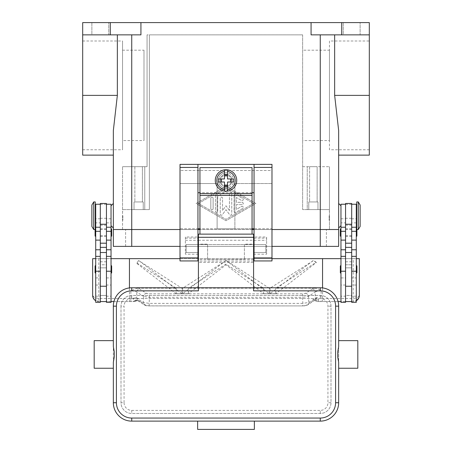 <?xml version="1.0" encoding="UTF-8"?>
<svg xmlns="http://www.w3.org/2000/svg" width="452" height="452" viewBox="0 0 452 452"><rect width="100%" height="100%" fill="white"/><g stroke="black" fill="none" stroke-linecap="round" stroke-linejoin="round"><path stroke-width="0.34" stroke-dasharray="2.26 1.69" d="M351.69 232.594L351.69 228.757L351.69 232.594M345.56 232.594L345.56 228.757L345.56 232.594M338.661 229.526L338.661 246.385L131.735 246.385L131.735 229.526L125.605 229.526L338.661 229.526L113.339 229.526L131.735 229.526L122.537 229.526L131.735 229.526L131.735 209.598L149.363 209.598L149.363 34.861L302.637 34.861L149.363 34.861L149.363 209.598L122.537 209.598L131.735 209.598L131.735 246.385L125.605 246.385L320.265 246.385L113.339 246.385L113.339 229.526M125.605 246.385L125.605 229.526L125.605 246.385M326.395 246.385L326.395 229.526L326.395 246.385M271.985 229.526L254.052 229.526L271.985 229.526M252.058 229.526L199.942 229.526L252.058 229.526M197.948 229.526L180.015 229.526L197.948 229.526M180.015 246.385L271.985 246.385M226 188.139A7.661 7.661 0 0 1 218.339 180.478A7.661 7.661 0 0 1 226 172.811A7.661 7.661 0 0 0 218.339 180.478A7.661 7.661 0 0 0 226 188.139A7.661 7.661 0 0 0 233.661 180.478A7.661 7.661 0 0 0 226 172.811A7.661 7.661 0 0 1 233.661 180.478A7.661 7.661 0 0 1 226 188.139M226 186.608A6.13 6.13 0 0 0 232.13 180.478A6.13 6.13 0 0 0 226 174.348A6.13 6.13 0 0 0 219.87 180.478A6.13 6.13 0 0 0 226 186.608A6.13 6.13 0 0 0 232.13 180.478A6.13 6.13 0 0 0 226 174.348A6.13 6.13 0 0 0 219.87 180.478A6.13 6.13 0 0 0 226 186.608A6.13 6.13 0 0 0 232.13 180.478A6.13 6.13 0 0 0 226 174.348A6.13 6.13 0 0 0 219.87 180.478A6.13 6.13 0 0 0 226 186.608A6.13 6.13 0 0 0 232.13 180.478A6.13 6.13 0 0 0 226 174.348A6.13 6.13 0 0 0 219.87 180.478A6.13 6.13 0 0 0 226 186.608M100.31 232.594L100.31 228.757L100.31 232.594M106.44 232.594L106.44 228.757L106.44 232.594M226 185.84A5.367 5.367 0 0 0 231.367 180.478A5.367 5.367 0 0 0 226 175.11A5.367 5.367 0 0 0 220.632 180.478A5.367 5.367 0 0 0 226 185.84M302.637 34.861L302.637 209.598L320.265 209.598L302.637 209.598L302.637 34.861M369.312 155.126L369.312 34.861L334.649 34.861L369.312 34.861L369.312 22.6L140.928 22.6L140.928 34.861L82.688 34.861L117.35 34.861L82.688 34.861L82.688 22.6L110.277 22.6L110.277 34.861M311.072 22.6L311.072 34.861L341.723 34.861L341.723 22.6M226 186.224L196.112 203.468L226 220.712L255.888 203.468L226 186.224L255.888 203.468L226 220.712L196.112 203.468L226 186.224M198.411 203.468L226 187.552L253.589 203.468L226 219.384L198.411 203.468L226 187.552L253.589 203.468L226 219.384L198.411 203.468M140.928 22.6L110.277 22.6M82.688 155.126L82.688 34.861M82.688 149.759L82.688 40.991L82.688 149.759L122.537 149.759L122.537 40.991L122.537 149.759M82.688 40.991L122.537 40.991M234.046 195.513L234.046 211.423A1.147 1.147 0 0 0 235.769 212.423L242.667 208.44A1.147 1.147 0 0 0 243.091 206.869A1.147 1.147 0 0 0 241.521 206.451L236.345 209.434L236.345 204.62L242.097 204.62A1.147 1.147 0 0 0 243.244 203.468A1.147 1.147 0 0 0 242.097 202.321L236.345 202.321L236.345 197.501L241.521 200.485A1.147 1.147 0 0 0 243.091 200.066A1.147 1.147 0 0 0 242.667 198.496L235.769 194.518A1.147 1.147 0 0 0 234.046 195.513A1.147 1.147 0 0 1 235.769 194.518L242.667 198.496A1.147 1.147 0 0 1 243.091 200.066A1.147 1.147 0 0 1 241.521 200.485L236.345 197.501L236.345 202.321L242.097 202.321A1.147 1.147 0 0 1 243.244 203.468A1.147 1.147 0 0 1 242.097 204.62L236.345 204.62L236.345 209.434L241.521 206.451A1.147 1.147 0 0 1 243.091 206.869A1.147 1.147 0 0 1 242.667 208.44L235.769 212.423A1.147 1.147 0 0 1 234.046 211.423L234.046 195.513M210.824 208.638A1.147 1.147 0 0 0 211.977 209.79A1.147 1.147 0 0 0 213.124 208.638L213.124 198.298A1.147 1.147 0 0 0 211.977 197.145A1.147 1.147 0 0 0 210.824 198.298L210.824 208.638L210.824 198.298A1.147 1.147 0 0 1 211.977 197.145A1.147 1.147 0 0 1 213.124 198.298L213.124 208.638A1.147 1.147 0 0 1 211.977 209.79A1.147 1.147 0 0 1 210.824 208.638M215.423 195.643L215.423 211.293A1.147 1.147 0 0 0 216.576 212.44A1.147 1.147 0 0 0 217.723 211.293L217.723 196.309L226.576 191.202A1.147 1.147 0 0 0 226.994 189.631A1.147 1.147 0 0 0 225.424 189.213L215.999 194.648A1.147 1.147 0 0 0 215.423 195.643A1.147 1.147 0 0 1 215.999 194.648L225.424 189.213A1.147 1.147 0 0 1 226.994 189.631A1.147 1.147 0 0 1 226.576 191.202L217.723 196.309L217.723 211.293A1.147 1.147 0 0 1 216.576 212.44A1.147 1.147 0 0 1 215.423 211.293L215.423 195.643M229.446 210.53L226 205.767L222.553 210.53L222.553 198.298A1.147 1.147 0 0 0 221.401 197.145A1.147 1.147 0 0 0 220.254 198.298L220.254 214.078A1.147 1.147 0 0 0 222.333 214.751L226 209.688L229.667 214.751A1.147 1.147 0 0 0 231.746 214.078L231.746 192.857A1.147 1.147 0 0 0 230.599 191.71A1.147 1.147 0 0 0 229.446 192.857L229.446 210.53L229.446 192.857A1.147 1.147 0 0 1 230.599 191.71A1.147 1.147 0 0 1 231.746 192.857L231.746 214.078A1.147 1.147 0 0 1 229.667 214.751L226 209.688L222.333 214.751A1.147 1.147 0 0 1 220.254 214.078L220.254 198.298A1.147 1.147 0 0 1 221.401 197.145A1.147 1.147 0 0 1 222.553 198.298L222.553 210.53L226 205.767L229.446 210.53M369.312 34.861L341.723 34.861M334.649 34.861L320.265 34.861L334.649 34.861L334.649 95.378L338.661 130.571L338.661 155.126M360.12 34.861L343.26 34.861L360.12 34.861L343.26 34.861L343.26 22.6L360.12 22.6L360.12 34.861L343.26 34.861L343.26 22.6L360.12 22.6L343.26 22.6L360.12 22.6L360.12 34.861M113.339 155.126L113.339 130.571L113.339 155.126L113.339 130.571L117.35 95.378L117.35 34.861M113.339 203.468L113.339 227.994M111.039 215.728L111.039 225.695L111.039 215.728M122.537 229.526L122.537 166.681L122.537 209.598L149.363 209.598L149.363 34.861L147.064 34.861L149.363 34.861L149.363 209.598L144.764 209.598L144.764 166.681L147.064 166.681L147.064 34.861L147.064 166.681L122.537 166.681L144.764 166.681L144.764 209.598L122.537 209.598L122.537 229.526M329.463 209.598L320.265 209.598L329.463 209.598L329.463 166.681L329.463 209.598L302.637 209.598L302.637 166.681L329.463 166.681L302.637 166.681L302.637 209.598L307.236 209.598L307.236 166.681L307.236 209.598L329.463 209.598L329.463 229.526L329.463 209.598M122.537 215.728L122.537 220.327L122.537 215.728M122.842 215.728L122.842 220.327L122.842 215.728M329.463 215.728L329.463 220.327L329.463 215.728M329.158 215.728L329.158 220.327L329.158 215.728M317.965 209.598L308.772 209.598L317.965 209.598L308.772 209.598L308.772 201.937L317.965 201.937L317.965 209.598L308.772 209.598L308.772 201.937L317.965 201.937L317.965 209.598M302.637 50.189L302.637 140.561L302.637 50.189L329.463 50.189L329.463 140.561L302.637 140.561M329.463 140.561L329.463 50.189M143.227 209.598L134.035 209.598L143.227 209.598L134.035 209.598L134.035 201.937L143.227 201.937L143.227 209.598L134.035 209.598L134.035 201.937L143.227 201.937L143.227 209.598M317.965 201.937L308.772 201.937L317.965 201.937M309.597 201.937L317.14 201.937L309.597 201.937L309.597 166.681L317.14 166.681L317.14 201.937L309.597 201.937L317.14 201.937L317.14 166.681L309.597 166.681L317.14 166.681L309.597 166.681L309.597 201.937M143.227 201.937L134.035 201.937L143.227 201.937M134.86 201.937L142.403 201.937L134.86 201.937L134.86 166.681L142.403 166.681L142.403 201.937L134.86 201.937L142.403 201.937L142.403 166.681L134.86 166.681L142.403 166.681L134.86 166.681L134.86 201.937M338.661 203.468L338.661 227.994M340.961 215.728L340.961 225.695L340.961 215.728M369.312 149.759L369.312 40.991L369.312 149.759L329.463 149.759L329.463 40.991L369.312 40.991M108.74 34.861L91.88 34.861L108.74 34.861L91.88 34.861L91.88 22.6L108.74 22.6L108.74 34.861L91.88 34.861L91.88 22.6L108.74 22.6L91.88 22.6L108.74 22.6L108.74 34.861M329.463 40.991L329.463 149.759M122.537 140.561L122.537 50.189L122.537 140.561L143.996 140.561L143.996 50.189L143.996 140.561M122.537 50.189L143.996 50.189M340.961 302.332L340.961 204.236M340.961 267.527L340.961 296.201L340.961 267.527M340.961 222.864L340.961 227.226L340.961 222.864L345.56 222.864L345.56 296.201L345.56 256.352L345.56 277.923L340.961 277.923M340.961 232.594L340.961 228.757L340.961 232.594M340.961 269.375L340.961 273.211L340.961 269.375M345.56 302.332L345.56 222.864M351.69 302.332L351.69 301.569L345.56 301.569L345.56 296.19L340.961 296.201M345.56 277.923L345.56 296.19M351.69 269.375L351.69 204.236L351.69 269.375M356.289 277.923L356.289 256.352L356.289 296.201L356.289 277.923L351.69 277.923M356.289 302.332L356.289 204.236M356.289 227.226L356.289 218.796L356.289 227.226M356.289 232.594L356.289 228.757L356.289 232.594M356.289 269.375L356.289 273.211L356.289 269.375M356.289 215.728L356.289 223.395L356.289 215.728M356.747 228.966A0.616 0.616 0 0 1 356.899 229.373L356.899 229.526M356.747 229.526L356.747 201.937M356.747 215.728L356.747 208.067L356.747 215.728M358.278 229.526L358.278 201.937M360.12 226.458L360.12 204.999M356.289 296.201L351.69 296.201M340.345 272.596L340.345 266.16M356.899 272.596L356.899 266.16M356.899 235.808L356.899 229.373M351.69 218.271L351.69 264.782L345.56 264.782L345.56 218.271L351.69 218.271L351.69 203.468M345.56 203.468L345.56 218.271M345.56 267.844L351.69 267.844L345.56 267.844M345.56 301.569L345.56 295.433L351.69 295.433L351.69 301.569M345.56 258.646L351.69 258.646M345.56 264.782L351.69 264.782L351.69 295.433L345.56 295.433L345.56 264.782M111.039 227.226L111.039 218.796L111.039 227.226M111.039 256.352L111.039 296.201L111.039 256.352M111.039 302.332L111.039 204.236M111.039 232.594L111.039 228.757L111.039 232.594M111.039 269.375L111.039 273.211L111.039 269.375M111.655 235.808L111.655 229.373M111.655 272.596L111.655 266.16M106.44 302.332L106.44 204.236L106.44 296.201L111.039 296.201M106.44 267.527L106.44 286.24L106.44 267.527M106.44 285.037L106.44 252.515L106.44 296.19L106.44 285.037L111.039 285.037M100.31 252.515L100.31 296.19L100.31 252.515M95.711 267.527L95.711 296.201L95.711 267.527M95.711 302.332L95.711 204.236M95.711 222.864L95.711 227.226L95.711 222.864L100.31 222.864L100.31 218.796L100.31 301.569L100.31 222.864M95.711 232.594L95.711 228.757L95.711 232.594M95.711 269.375L95.711 273.211L95.711 269.375M95.711 215.728L95.711 223.395L95.711 215.728M95.253 228.966A0.616 0.616 0 0 0 95.101 229.373L95.101 229.526M95.101 235.808L95.101 229.373M95.101 272.596L95.101 266.16M95.253 229.526L95.253 201.937M95.253 215.728L95.253 223.395L95.253 215.728M93.722 229.526L93.722 201.937M91.88 226.458L91.88 204.999M100.31 302.332L100.31 301.569L106.44 301.569L106.44 295.433L100.31 295.433L100.31 264.782L106.44 264.782L106.44 295.433L100.31 295.433L100.31 301.569M95.711 296.201L100.31 296.201M100.31 203.468L100.31 264.782L106.44 264.782L106.44 203.468M106.44 296.19L106.44 301.569M322.564 287.913L322.564 301.569L318.677 301.569L313.372 298.501L138.628 298.501L135.99 300.032L136.199 300.891A3.068 0.932 52.6 0 1 136.154 300.93A3.068 0.932 52.6 0 1 136.154 300.936A3.068 0.932 52.6 0 1 133.148 298.501L134.594 297.546L135.521 297.574L143.227 302.45L149.154 303.377L302.846 303.377L302.846 305.914L149.154 305.868L146.188 305.467L139.747 301.23L137.849 300.597L136.199 300.891A3.068 3.051 90 0 1 134.289 301.569L98.779 301.569A6.13 6.13 0 0 1 95.711 300.744M312.253 288.969A3.068 2.921 -123.3 0 1 315.219 291.986L308.49 296.41L302.563 297.343L302.563 293.789L305.529 293.393L312.253 288.969L314.801 288.212C316.762 288.269 318.875 289.127 321.14 290.783L321.14 298.501L353.221 298.501L353.221 258.646L92.649 258.646L92.649 295.433L94.445 299.772L98.779 301.569L111.039 301.569L111.039 258.646L95.711 258.646M93.575 298.682L92.649 295.433L94.445 297.602L98.779 298.501L130.86 298.501L130.86 290.783L137.199 288.212L139.747 288.969L146.471 293.393L149.437 293.789L302.563 293.789M113.927 301.569L134.289 301.569A3.068 3.068 0 0 0 136.154 300.936M129.436 287.913L129.436 301.569M106.44 267.844L100.31 267.844L106.44 267.844M106.44 258.646L100.31 258.646M353.221 258.646L359.351 258.646L359.351 295.433L357.555 297.602L353.221 298.501L353.221 301.569L356.289 300.744A6.13 6.13 0 0 1 353.221 301.569L340.961 301.569L340.961 258.646L356.289 258.646M359.351 295.433L358.668 298.247L359.351 295.433M358.481 298.586L356.436 300.659M338.073 301.569L322.564 301.569M353.221 301.569L318.677 301.569M271.985 258.646L254.052 258.646M253.589 258.646L198.411 258.646M197.948 258.646L180.015 258.646M314.801 288.212L275.765 288.212L316.236 262.256L313.552 260.527L270.025 288.212L269.347 288.212L226.181 260.527L182.653 288.212L181.975 288.212L138.561 260.527L136.996 263.047L176.235 288.212L137.199 288.212M321.14 290.783L317.406 291.116L315.219 291.986L315.219 298.213A3.068 2.921 -123.3 0 1 313.954 300.761A3.068 2.921 -123.3 0 1 313.942 300.772A3.068 2.921 -123.3 0 1 312.253 301.23L305.812 305.467L302.846 305.868M146.188 305.467A3.068 2.921 123.3 0 1 143.227 302.45L143.51 296.41L149.437 297.343L302.563 297.343L302.846 303.377L308.772 302.45L316.479 297.574L317.406 297.546L318.852 298.501A3.068 0.932 -52.6 0 1 315.846 300.936A3.068 0.932 -52.6 0 1 315.846 300.93A3.068 0.932 -52.6 0 1 315.801 300.891L314.151 300.597L312.253 301.23M146.471 293.393A3.068 2.921 123.3 0 0 143.51 296.41L136.781 291.986L134.594 291.116L130.86 290.783M139.747 301.23A3.068 2.921 123.3 0 1 138.058 300.772A3.068 2.921 123.3 0 1 138.046 300.761A3.068 2.921 123.3 0 1 136.781 298.213L136.781 291.986A3.068 2.921 123.3 0 1 139.747 288.969M149.154 305.868L149.437 293.789M176.235 288.212L176.235 293.766L181.975 293.766L181.975 288.212M182.653 288.212L182.653 293.766L188.394 293.766L188.394 288.212L226 264.092L263.606 288.212L188.394 288.212M263.606 288.212L263.606 293.766L269.347 293.766L269.347 288.212M270.025 288.212L270.025 293.766L275.765 293.766L275.765 288.212M136.996 263.561L176.235 293.766L181.975 293.766L138.651 260.431L136.996 263.047M226.023 260.431L182.653 293.766L188.394 293.766L226 264.821L263.606 293.766L269.347 293.766L226.181 260.527M313.185 260.527L270.025 293.766L275.765 293.766L316.236 262.618L316.236 262.256M316.236 262.618L313.552 260.527M226 264.821L226 264.092M181.975 293.681L176.235 293.681M275.765 293.681L270.025 293.681M269.347 293.681L263.606 293.681M188.394 293.681L182.653 293.681M135.99 300.032L133.323 301.569M315.846 300.936A3.068 3.068 0 0 0 317.711 301.569A3.068 3.051 -90 0 1 315.801 300.891L316.01 300.032M313.372 298.501L314.151 300.597A3.068 2.305 -101.6 0 0 314.761 300.58A3.068 2.305 -101.6 0 1 314.761 300.58L313.954 300.761M136.154 300.93L137.233 300.574A3.068 2.305 101.6 0 1 137.233 300.58A3.068 2.305 101.6 0 0 137.849 300.597L138.628 298.501M316.479 297.574A3.068 2.305 -101.6 0 1 314.767 300.58L315.846 300.93M138.046 300.761L137.238 300.58A3.068 2.305 101.6 0 1 135.521 297.574M254.052 164.381L254.052 228.757L234.887 228.757L234.887 183.54L271.985 183.54L234.887 183.54L234.887 228.757L217.113 228.757L217.113 183.54L180.015 183.54L217.113 183.54L217.113 228.757L197.948 228.757L197.948 236.995L185.382 236.995L185.382 254.193L197.948 254.193L197.948 260.945L180.015 260.945L180.015 228.757L197.948 228.757L197.948 164.381M180.015 228.757L180.015 170.511L271.985 170.511L271.985 260.945L254.052 260.945L254.052 254.193L266.618 254.193L266.618 236.995L254.052 236.995L254.052 228.757L271.985 228.757M271.985 164.381L271.985 170.511L180.015 170.511L180.015 164.381L271.985 164.381M252.058 228.757L199.942 228.757M252.058 192.738L199.942 192.738L199.942 167.602L252.058 167.602L252.058 234.125M254.052 236.995L254.052 254.193M197.948 254.193L197.948 236.995M185.382 236.995L185.382 254.193M266.618 254.193L266.618 252.515L254.052 252.515L266.618 252.515L266.618 236.995M254.052 240.255L266.618 240.255M185.382 240.255L197.948 240.255M185.382 252.515L197.948 252.515L185.382 252.515M199.942 234.125L199.942 192.738M252.058 244.159L244.391 244.159L244.391 259.651L244.391 244.323L252.058 244.323M199.942 244.323L207.609 244.323L207.609 259.651L244.391 259.482M207.609 259.482L207.609 244.159L199.942 244.159M207.609 259.651L244.391 259.651M226 191.207A10.729 10.729 0 0 1 215.271 180.478A10.729 10.729 0 0 1 226 169.749A10.729 10.729 0 0 1 236.729 180.478A10.729 10.729 0 0 1 226 191.207M227.531 171.41L227.531 178.941L233.695 178.941M233.695 182.009L227.531 182.009L227.531 189.546M218.305 178.941L224.469 178.941L224.469 171.41M224.469 189.546L224.469 182.009L218.305 182.009M198.411 248.227L198.411 240.255L198.411 248.227M197.948 244.549L186.145 244.549L186.145 252.515L186.145 244.549L253.589 244.549L253.589 240.255L253.589 244.549L198.411 244.549M198.411 237.187L198.411 234.125L253.589 234.125L253.589 262.476L198.411 262.476L198.411 237.187L253.589 237.187M198.411 290.839L198.411 262.476M198.411 240.255L253.589 240.255M113.339 340.65L113.339 368.244M94.18 340.65L94.18 368.244M113.339 402.732L113.339 306.162A18.391 18.391 0 0 1 131.735 287.771L320.265 287.771A18.391 18.391 0 0 1 338.661 306.162L338.661 402.732A18.391 18.391 0 0 1 320.265 421.123L254.357 421.123L254.357 429.4L197.643 429.4L197.643 421.123L131.735 421.123A18.391 18.391 0 0 1 113.339 402.732M338.661 368.244L338.661 340.65M357.82 340.65L357.82 368.244M253.589 290.839L253.589 287.771L198.411 287.771M121.006 306.162L121.006 402.732A10.729 10.729 0 0 0 131.735 413.461L320.265 413.461A10.729 10.729 0 0 0 330.994 402.732L330.994 306.162A10.729 10.729 0 0 0 320.265 295.433L131.735 295.433A10.729 10.729 0 0 0 121.006 306.162A10.729 10.729 0 0 1 131.735 295.433L320.265 295.433A10.729 10.729 0 0 1 330.994 306.162L330.994 402.732A10.729 10.729 0 0 1 320.265 413.461L131.735 413.461A10.729 10.729 0 0 1 121.006 402.732L121.006 306.162L124.068 306.162L124.068 402.732L121.006 402.732M253.589 262.476L253.589 287.771M253.589 248.227L253.589 252.515L253.589 248.227M253.589 244.549L265.855 244.549L265.855 252.515L265.855 244.549L254.052 244.549M320.265 246.385L320.265 34.861M131.735 246.385L131.735 34.861M369.312 95.378L334.649 95.378M82.688 95.378L117.35 95.378M345.56 285.037L340.961 285.037M356.289 285.037L351.69 285.037M356.289 222.864L351.69 222.864M345.56 204.276L351.69 204.276M345.56 261.804L351.69 261.804M345.56 225.186L351.69 225.186M106.44 222.864L111.039 222.864M106.44 277.923L111.039 277.923M95.711 277.923L100.31 277.923M95.711 285.037L100.31 285.037M106.44 261.804L100.31 261.804M106.44 204.276L100.31 204.276M106.44 225.186L100.31 225.186M106.44 218.271L100.31 218.271M98.779 258.646L98.779 301.569M317.711 301.569A3.068 1.141 90 0 0 318.852 298.501L321.14 298.501L321.14 301.569M130.86 301.569L130.86 298.501L133.148 298.501A3.068 1.141 -90 0 0 134.289 301.569M305.529 293.393A3.068 2.921 56.7 0 1 308.49 296.41L308.772 302.45A3.068 2.921 -123.3 0 1 307.501 305.01A3.068 2.921 -123.3 0 1 307.496 305.015A3.068 2.921 -123.3 0 1 305.812 305.467M138.058 300.772L144.499 305.01A3.068 2.921 123.3 0 1 144.499 305.01C146.759 306.134 147.007 305.693 149.154 305.914L302.846 305.914C304.993 305.693 305.241 306.134 307.49 305.01L313.942 300.772M254.052 238.108L266.618 238.108M185.382 238.108L197.948 238.108M199.942 193.659L252.058 193.659M199.942 195.241L252.058 195.241M320.265 413.461L320.265 410.393A7.661 7.661 0 0 0 327.932 402.732L327.932 306.162A7.661 7.661 0 0 0 320.265 298.501L131.735 298.501L131.735 295.433M330.994 402.732L327.932 402.732M124.068 402.732A7.661 7.661 0 0 0 131.735 410.393L131.735 413.461M131.735 410.393L320.265 410.393M330.994 306.162L327.932 306.162M320.265 295.433L320.265 298.501M131.735 298.501A7.661 7.661 0 0 0 124.068 306.162M253.589 259.578L198.411 259.578M253.589 261.103L198.411 261.103M351.69 228.757L345.56 228.757M345.56 235.656L351.69 235.656M345.56 229.526L351.69 229.526M345.56 236.424L351.69 236.424M100.31 236.424L106.44 236.424M106.44 229.526L100.31 229.526M100.31 235.656L106.44 235.656M106.44 228.757L100.31 228.757M122.842 211.135L122.537 211.135M329.158 220.327L329.463 220.327M329.158 211.135L329.463 211.135M122.537 220.327L122.842 220.327M340.961 218.796L345.56 218.796M351.69 218.796L356.289 218.796M111.039 218.796L106.44 218.796M100.31 218.796L95.711 218.796M93.818 299.032L95.784 300.783M186.145 252.515L197.948 252.515M254.052 252.515L265.855 252.515"/><path stroke-width="0.68" d="M131.735 34.861L131.735 229.526L113.339 229.526L180.015 229.526L131.735 229.526L131.735 246.385L180.015 246.385M131.735 246.385L113.339 246.385L113.339 227.994L111.039 225.695M271.985 246.385L338.661 246.385L338.661 229.526L271.985 229.526L338.661 229.526L338.661 130.571L334.649 95.378L334.649 34.861M254.052 229.526L252.058 229.526L254.052 229.526M199.942 229.526L197.948 229.526L199.942 229.526M82.688 34.861L110.277 34.861L110.277 22.6L82.688 22.6L82.688 155.126L113.339 155.126L113.339 203.468L111.039 205.767M110.277 34.861L140.928 34.861L140.928 22.6L369.312 22.6L369.312 155.126L338.661 155.126L338.661 203.468L340.961 205.767M110.277 22.6L140.928 22.6M117.35 34.861L117.35 95.378L113.339 130.571L113.339 229.526M311.072 22.6L311.072 34.861L369.312 34.861M341.723 22.6L341.723 34.861M340.961 225.695L338.661 227.994L338.661 229.526M345.56 204.236L340.961 204.236L340.961 302.332L345.56 302.332L345.56 252.515L351.69 252.515L351.69 203.468L345.56 203.468L345.56 252.515M340.345 229.373L340.345 235.808L340.345 229.373A0.616 0.616 0 0 1 340.961 228.757M340.961 236.424A0.616 0.616 0 0 1 340.345 235.808M340.961 273.211A0.616 0.616 0 0 1 340.345 272.596L340.345 266.16A0.616 0.616 0 0 1 340.961 265.544M351.69 204.236L356.289 204.236L356.289 302.332L351.69 302.332L351.69 252.515M356.289 228.757A0.616 0.616 0 0 1 356.747 228.966M356.899 229.526L356.899 235.808A0.616 0.616 0 0 1 356.289 236.424M356.289 265.544A0.616 0.616 0 0 1 356.899 266.16L356.899 272.596A0.616 0.616 0 0 1 356.289 273.211M358.278 201.937L356.747 201.937L356.747 229.526L358.278 229.526L358.278 201.937L360.12 204.999L360.12 226.458L358.278 229.526M345.56 301.569L351.69 301.569M106.44 204.236L111.039 204.236L111.039 302.332L106.44 302.332L106.44 252.515L100.31 252.515L100.31 203.468L106.44 203.468L106.44 252.515M111.039 236.424A0.616 0.616 0 0 0 111.655 235.808L111.655 229.373A0.616 0.616 0 0 0 111.039 228.757M111.039 273.211A0.616 0.616 0 0 0 111.655 272.596L111.655 266.16A0.616 0.616 0 0 0 111.039 265.544M100.31 204.236L95.711 204.236L95.711 302.332L100.31 302.332L100.31 252.515M95.711 228.757A0.616 0.616 0 0 0 95.253 228.966M95.101 229.526L95.101 235.808A0.616 0.616 0 0 0 95.711 236.424M95.711 265.544A0.616 0.616 0 0 0 95.101 266.16L95.101 272.596A0.616 0.616 0 0 0 95.711 273.211M93.722 201.937L95.253 201.937L95.253 229.526L93.722 229.526L93.722 201.937L91.88 204.999L91.88 226.458L93.722 229.526M95.711 300.744A6.13 6.13 0 0 1 92.649 295.433L92.649 258.646L95.711 258.646M180.015 258.646L111.039 258.646M111.039 301.569L113.927 301.569M129.436 258.646L129.436 287.913M106.44 301.569L100.31 301.569M356.289 258.646L359.351 258.646L359.351 295.433A6.13 6.13 0 0 1 356.289 300.744L358.668 298.247M322.564 287.913L322.564 258.646L340.961 258.646M340.961 301.569L338.073 301.569M322.564 258.646L271.985 258.646M254.052 258.646L253.589 258.646M198.411 258.646L197.948 258.646M271.985 167.449L271.985 164.381L254.052 164.381L254.052 260.945L271.985 260.945L271.985 167.449L254.052 167.449M254.052 228.757L252.058 228.757M199.942 228.757L197.948 228.757M197.948 164.381L180.015 164.381L180.015 260.945L197.948 260.945L197.948 164.381L254.052 164.381M254.052 192.738L252.058 192.738M199.942 192.738L197.948 192.738M252.058 234.125L252.058 167.602L199.942 167.602L199.942 234.125M226 169.749A10.729 10.729 0 0 1 227.531 169.856L227.531 178.941L233.695 178.941L233.695 182.009L227.531 182.009L227.531 191.094A10.729 10.729 0 0 1 224.469 191.094L224.469 182.009L218.305 182.009L218.305 178.941L224.469 178.941L224.469 169.856A10.729 10.729 0 0 1 226 169.749M227.531 169.856L227.531 171.41A9.198 9.198 0 0 1 227.531 189.546L227.531 191.094A10.729 10.729 0 0 0 227.531 169.856A10.729 10.729 0 0 1 227.531 191.094M230.599 182.009L230.599 178.941M224.469 174.551L227.531 174.551M227.531 175.879L224.469 175.879M224.469 171.41L224.469 169.856A10.729 10.729 0 0 0 224.469 191.094L224.469 189.546A9.198 9.198 0 0 1 224.469 171.41M221.401 178.941L221.401 182.009M227.531 186.405L224.469 186.405M224.469 185.077L227.531 185.077M198.411 244.549L197.948 244.549M131.735 418.055A15.328 15.328 0 0 1 116.407 402.732L116.407 306.162A15.328 15.328 0 0 1 131.735 290.839L198.411 290.839L198.411 287.771L253.589 287.771L253.589 234.125L198.411 234.125L198.411 287.771L131.735 287.771A18.391 18.391 0 0 0 113.339 306.162L113.339 346.594L114.237 351.656L114.237 357.238L113.339 362.301L113.339 402.732A18.391 18.391 0 0 0 131.735 421.123L320.265 421.123A18.391 18.391 0 0 0 338.661 402.732L338.661 362.301L337.763 357.238L337.763 351.656L338.661 346.594L338.661 306.162A18.391 18.391 0 0 0 320.265 287.771L253.589 287.771L253.589 290.839L320.265 290.839A15.328 15.328 0 0 1 335.593 306.162L335.593 402.732A15.328 15.328 0 0 1 320.265 418.055L131.735 418.055L131.735 421.123M113.339 346.594L113.339 340.65L94.18 340.65L94.18 368.244L113.339 368.244L113.339 362.301M338.661 346.594L338.661 340.65L357.82 340.65L357.82 368.244L338.661 368.244L338.661 362.301M197.643 421.123L254.357 421.123L254.357 429.4L197.643 429.4L197.643 421.123M254.052 244.549L253.589 244.549M320.265 246.385L320.265 34.861M369.312 95.378L334.649 95.378M82.688 95.378L117.35 95.378M345.56 271.228L340.961 271.228M345.56 249.775L340.961 249.775M345.56 240.114L340.961 240.114M345.56 231.311L340.961 231.311M356.289 271.228L351.69 271.228M356.289 249.775L351.69 249.775M356.289 240.114L351.69 240.114M356.289 231.311L351.69 231.311M345.56 224.243L351.69 224.243M345.56 243.193L351.69 243.193M345.56 247.363L351.69 247.363M106.44 271.228L111.039 271.228M106.44 249.775L111.039 249.775M106.44 240.114L111.039 240.114M106.44 231.311L111.039 231.311M95.711 271.228L100.31 271.228M95.711 249.775L100.31 249.775M95.711 240.114L100.31 240.114M95.711 231.311L100.31 231.311M106.44 247.363L100.31 247.363M106.44 243.193L100.31 243.193M106.44 224.243L100.31 224.243M180.015 167.449L197.948 167.449M180.015 257.883L197.948 257.883M254.052 257.883L271.985 257.883M199.942 193.659L252.058 193.659M199.942 195.411L252.058 195.411M131.735 290.839L131.735 287.771M116.407 306.162L113.339 306.162M116.407 402.732L113.339 402.732M320.265 421.123L320.265 418.055M338.661 402.732L335.593 402.732M338.661 306.162L335.593 306.162M320.265 287.771L320.265 290.839M253.589 237.3L198.411 237.3M345.56 286.24L351.69 286.24M345.56 256.352L340.961 256.352M345.56 227.226L340.961 227.226M356.289 223.395L356.747 223.395M356.289 208.067L356.747 208.067M356.289 256.352L351.69 256.352M356.289 227.226L351.69 227.226M106.44 227.226L111.039 227.226M106.44 256.352L111.039 256.352M95.711 256.352L100.31 256.352M95.711 227.226L100.31 227.226M95.711 208.067L95.253 208.067M95.253 223.395L95.711 223.395M100.31 286.24L106.44 286.24M197.948 252.515L198.411 252.515M253.589 252.515L254.052 252.515"/></g></svg>
